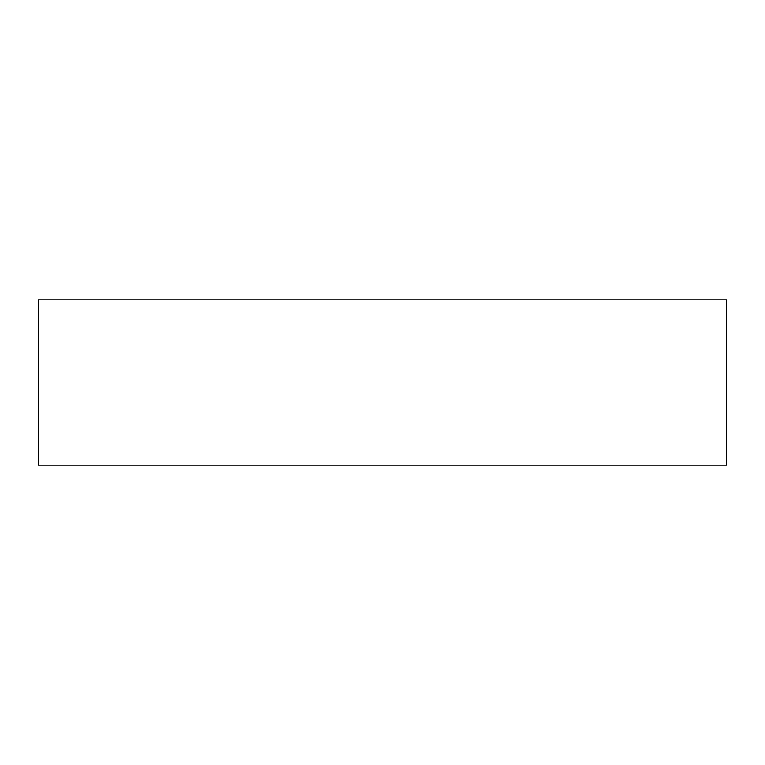 <?xml version="1.0" encoding="UTF-8"?>
<svg xmlns="http://www.w3.org/2000/svg" width="765" height="765" viewBox="0 0 765 765"><rect width="100%" height="100%" fill="white"/><g stroke="black" fill="none" stroke-linecap="round" stroke-linejoin="round"><path stroke-width="1.15" d="M38.25 465.12L38.25 299.88L726.75 299.88L726.75 465.12L38.25 465.12"/></g></svg>
